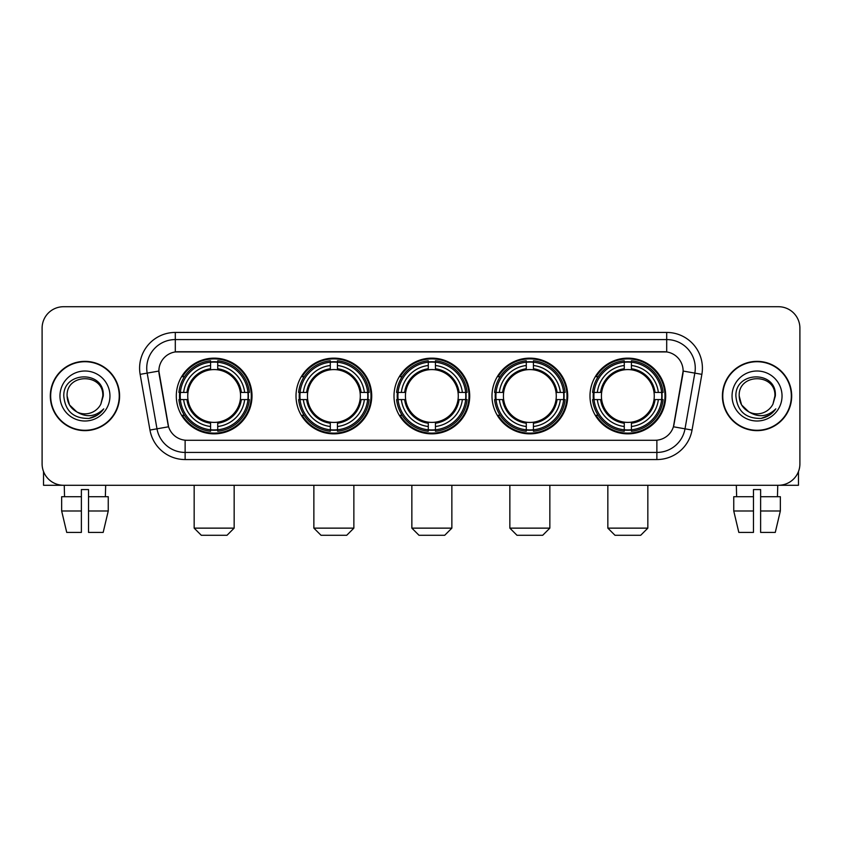 <?xml version="1.0" encoding="UTF-8"?>
<svg xmlns="http://www.w3.org/2000/svg" width="842" height="842" viewBox="0 0 842 842"><rect width="100%" height="100%" fill="white"/><g stroke="black" fill="none" stroke-linecap="round" stroke-linejoin="round"><path stroke-width="1.26" d="M589.989 396.003A37.858 37.858 0 0 0 627.837 433.851A37.858 37.858 0 0 0 665.696 396.003A37.858 37.858 0 0 0 627.837 358.145A37.858 37.858 0 0 0 589.989 396.003M296.005 396.003A37.858 37.858 0 0 0 333.864 433.851A37.858 37.858 0 0 0 371.722 396.003A37.858 37.858 0 0 0 333.864 358.145A37.858 37.858 0 0 0 296.005 396.003M394.003 396.003A37.858 37.858 0 0 0 431.851 433.851A37.858 37.858 0 0 0 469.71 396.003A37.858 37.858 0 0 0 431.851 358.145A37.858 37.858 0 0 0 394.003 396.003M491.991 396.003A37.858 37.858 0 0 0 529.85 433.851A37.858 37.858 0 0 0 567.708 396.003A37.858 37.858 0 0 0 529.85 358.145A37.858 37.858 0 0 0 491.991 396.003M176.304 396.003A37.858 37.858 0 0 0 214.163 433.851A37.858 37.858 0 0 0 252.011 396.003A37.858 37.858 0 0 0 214.163 358.145A37.858 37.858 0 0 0 176.304 396.003M158.875 371.006A19.282 19.282 0 0 0 159.17 374.353L167.99 424.347A19.282 19.282 0 0 0 186.977 440.282L655.023 440.282A19.282 19.282 0 0 0 674.01 424.347L682.83 374.353A19.282 19.282 0 0 0 663.843 351.724L178.157 351.724A19.282 19.282 0 0 0 158.875 371.006L159.085 368.143M179.704 399.571A34.638 34.638 0 0 1 179.704 392.435M495.391 399.571A34.638 34.638 0 0 1 495.391 392.435M397.403 399.571A34.638 34.638 0 0 1 397.403 392.435M299.405 399.571A34.638 34.638 0 0 1 299.405 392.435M593.389 399.571A34.638 34.638 0 0 1 593.389 392.435M50.309 396.003A34.638 34.638 0 0 0 84.958 430.641A34.638 34.638 0 0 0 119.596 396.003A34.638 34.638 0 0 0 84.958 361.365A34.638 34.638 0 0 0 50.309 396.003M722.404 396.003A34.638 34.638 0 0 0 757.042 430.641A34.638 34.638 0 0 0 791.691 396.003A34.638 34.638 0 0 0 757.042 361.365A34.638 34.638 0 0 0 722.404 396.003M175.304 332.432L175.304 351.935L666.696 351.935L666.696 339.579A28.565 28.565 0 0 1 694.829 373.111L685.009 428.82A28.565 28.565 0 0 1 656.876 452.428L185.124 452.428A28.565 28.565 0 0 1 156.991 428.82L147.171 373.111A28.565 28.565 0 0 1 175.304 339.579L666.696 339.579L666.696 332.432A35.711 35.711 0 0 1 701.86 374.353L692.04 430.062A35.711 35.711 0 0 1 656.876 459.564L185.124 459.564A35.711 35.711 0 0 1 149.96 430.062L140.14 374.353A35.711 35.711 0 0 1 175.304 332.432L666.696 332.432M655.023 440.282L186.977 440.282M701.86 374.353L683.125 371.048L673.421 426.778L692.04 430.062M149.96 430.062L168.579 426.778L158.875 371.048L147.171 373.111A28.565 28.565 0 0 1 146.74 368.143M674.01 424.347L673.895 424.957M168.105 424.957L167.99 424.347M799.9 328.148A21.429 21.429 0 0 0 778.471 306.72L63.529 306.72A21.429 21.429 0 0 0 42.1 328.148L42.1 463.858A21.429 21.429 0 0 0 63.529 485.276L778.471 485.276A21.429 21.429 0 0 0 799.9 463.858L799.9 328.148L799.9 463.858M42.1 328.148L42.1 463.858M778.471 306.72L63.529 306.72M63.529 485.276L778.471 485.276M119.238 396.003A34.28 34.28 0 0 0 84.958 361.723A34.28 34.28 0 0 0 50.667 396.003A34.28 34.28 0 0 0 84.958 430.283A34.28 34.28 0 0 0 119.238 396.003M76.801 411.885L69.486 404.928L67.097 396.003C66.002 372.964 103.903 372.964 102.808 396.003L100.851 404.128L103.24 396.003C105.008 370.217 63.013 370.848 63.792 396.003C65.213 411.191 73.591 418.663 88.915 418.421C95.146 417.222 100.093 414.032 103.745 408.854C95.504 416.769 86.568 417.8 76.938 411.959A17.861 17.861 0 0 0 100.851 404.128L102.808 396.245M76.938 411.959C70.696 408.517 67.413 403.192 67.097 396.003M59.961 396.003A24.997 24.997 0 0 0 84.958 421A24.997 24.997 0 0 0 109.955 396.003A24.997 24.997 0 0 0 84.958 371.006A24.997 24.997 0 0 0 59.961 396.003M103.692 408.928L97.367 415.085M97.219 415.18L89.02 418.4M43.531 471.552L43.531 485.276L126.384 485.276M61.655 496.706L61.655 510.989L66.728 532.418L61.655 510.989L61.655 496.706L81.379 496.706L81.379 489.57L88.526 489.57L88.526 496.706L108.25 496.706L108.25 510.989L103.177 532.418L108.25 510.989L88.526 510.989L88.526 496.706M105.671 485.276L105.355 496.706M81.379 496.706L81.379 532.418L66.728 532.418M61.655 510.989L81.379 510.989M103.177 532.418L88.526 532.418L88.526 510.989M64.245 485.276L64.55 496.706M791.333 396.003A34.28 34.28 0 0 0 757.042 361.723A34.28 34.28 0 0 0 722.762 396.003A34.28 34.28 0 0 0 757.042 430.283A34.28 34.28 0 0 0 791.333 396.003M748.791 411.833L741.581 404.928L739.192 396.003C738.097 372.964 775.998 372.964 774.903 396.003L772.945 404.128L775.335 396.003C777.103 370.217 735.098 370.848 735.887 396.003C737.308 411.191 745.686 418.663 761 418.421C767.241 417.222 772.188 414.032 775.84 408.854C767.599 416.769 758.663 417.8 749.033 411.959L749.012 411.948A17.861 17.861 0 0 0 772.945 404.128L774.903 396.245M749.033 411.959C742.791 408.517 739.508 403.192 739.192 396.003M732.045 396.003A24.997 24.997 0 0 0 757.042 421A24.997 24.997 0 0 0 782.039 396.003A24.997 24.997 0 0 0 757.042 371.006A24.997 24.997 0 0 0 732.045 396.003M775.787 408.928L769.451 415.085M769.304 415.18L761.115 418.4M227.014 535.28L201.301 535.28L194.165 528.134L234.16 528.134L227.014 535.28M240.338 399.571A26.428 26.428 0 0 0 217.731 369.817L217.731 369.817A26.428 26.428 0 0 0 187.976 399.571A26.428 26.428 0 0 0 240.338 399.571L241.401 399.571L240.338 399.571A26.428 26.428 0 0 1 217.731 422.189L217.731 426.505A30.712 30.712 0 0 0 244.664 399.571L249.4 399.571A35.427 35.427 0 0 1 217.731 431.251L217.731 429.809A33.996 33.996 0 0 0 247.969 399.571M180.42 399.571A33.922 33.922 0 0 1 180.42 392.435M217.731 362.26A33.922 33.922 0 0 0 210.584 362.26M247.895 392.435A33.922 33.922 0 0 1 247.895 399.571M249.4 392.435A35.427 35.427 0 0 0 217.731 360.755L217.731 362.197A33.996 33.996 0 0 1 247.969 392.435L249.4 392.435M178.914 399.571A35.427 35.427 0 0 0 210.584 431.251L210.584 429.809A33.996 33.996 0 0 1 180.346 399.571L178.914 399.571M247.969 392.435L244.664 392.435A30.712 30.712 0 0 0 217.731 365.502L217.731 362.197M217.731 429.809L217.731 426.505M180.346 399.571L183.651 399.571A30.712 30.712 0 0 0 210.584 426.505L210.584 429.809M217.731 365.502L217.731 368.764A27.47 27.47 0 0 1 241.401 392.435L244.664 392.435M244.664 399.571L241.401 399.571A27.47 27.47 0 0 1 217.731 423.242M210.584 426.505L210.584 422.189A26.428 26.428 0 0 1 187.976 399.571L183.651 399.571M240.338 392.435L241.401 392.435M217.731 429.736A33.922 33.922 0 0 1 210.584 429.736M210.584 360.755A35.427 35.427 0 0 0 178.914 392.435L180.346 392.435A33.996 33.996 0 0 1 210.584 362.197L210.584 360.755M210.584 362.197L210.584 365.502A30.712 30.712 0 0 0 183.651 392.435L180.346 392.435M210.584 369.775L210.584 365.502M183.651 392.435L186.924 392.435A27.47 27.47 0 0 1 210.584 368.764M210.584 422.189L210.584 423.242A27.47 27.47 0 0 1 186.924 399.571M184.44 376.721L182.419 376.721A37.143 37.143 0 0 1 251.295 396.003A37.143 37.143 0 0 1 182.419 415.285L184.44 415.285M346.725 535.28L321.012 535.28L313.866 528.134L353.861 528.134L346.725 535.28M360.05 399.571A26.428 26.428 0 0 0 337.432 369.817L337.432 369.817A26.428 26.428 0 0 0 307.677 399.571A26.428 26.428 0 0 0 360.05 399.571L361.102 399.571L360.05 399.571A26.428 26.428 0 0 1 337.432 422.189L337.432 426.505A30.712 30.712 0 0 0 364.365 399.571L369.112 399.571A35.427 35.427 0 0 1 337.432 431.251L337.432 429.809A33.996 33.996 0 0 0 367.67 399.571M300.131 399.571A33.922 33.922 0 0 1 300.131 392.435M337.432 362.26A33.922 33.922 0 0 0 330.296 362.26M367.596 392.435A33.922 33.922 0 0 1 367.596 399.571M369.112 392.435A35.427 35.427 0 0 0 337.432 360.755L337.432 362.197A33.996 33.996 0 0 1 367.67 392.435L369.112 392.435M298.615 399.571A35.427 35.427 0 0 0 330.296 431.251L330.296 429.809A33.996 33.996 0 0 1 300.057 399.571L298.615 399.571M367.67 392.435L364.365 392.435A30.712 30.712 0 0 0 337.432 365.502L337.432 362.197M337.432 429.809L337.432 426.505M300.057 399.571L303.362 399.571A30.712 30.712 0 0 0 330.296 426.505L330.296 429.809M337.432 365.502L337.432 368.764A27.47 27.47 0 0 1 361.102 392.435L364.365 392.435M364.365 399.571L361.102 399.571A27.47 27.47 0 0 1 337.432 423.242M330.296 426.505L330.296 422.189A26.428 26.428 0 0 1 307.677 399.571L303.362 399.571M360.05 392.435L361.102 392.435M337.432 429.736A33.922 33.922 0 0 1 330.296 429.736M330.296 360.755A35.427 35.427 0 0 0 298.615 392.435L300.057 392.435A33.996 33.996 0 0 1 330.296 362.197L330.296 360.755M330.296 362.197L330.296 365.502A30.712 30.712 0 0 0 303.362 392.435L300.057 392.435M330.296 369.775L330.296 365.502M303.362 392.435L306.625 392.435A27.47 27.47 0 0 1 330.296 368.764M330.296 422.189L330.296 423.242A27.47 27.47 0 0 1 306.625 399.571M304.151 376.721L302.12 376.721A37.143 37.143 0 0 1 371.006 396.003A37.143 37.143 0 0 1 302.12 415.285L304.151 415.285M444.713 535.28L419 535.28L411.854 528.134L451.859 528.134L444.713 535.28M458.037 399.571A26.428 26.428 0 0 0 435.43 369.817L435.43 369.817A26.428 26.428 0 0 0 405.676 399.571A26.428 26.428 0 0 0 458.037 399.571L459.101 399.571L458.037 399.571A26.428 26.428 0 0 1 435.43 422.189L435.43 426.505A30.712 30.712 0 0 0 462.363 399.571L467.1 399.571A35.427 35.427 0 0 1 435.43 431.251L435.43 429.809A33.996 33.996 0 0 0 465.668 399.571M398.119 399.571A33.922 33.922 0 0 1 398.119 392.435M435.43 362.26A33.922 33.922 0 0 0 428.283 362.26M465.594 392.435A33.922 33.922 0 0 1 465.594 399.571M467.1 392.435A35.427 35.427 0 0 0 435.43 360.755L435.43 362.197A33.996 33.996 0 0 1 465.668 392.435L467.1 392.435M396.614 399.571A35.427 35.427 0 0 0 428.283 431.251L428.283 429.809A33.996 33.996 0 0 1 398.045 399.571L396.614 399.571M465.668 392.435L462.363 392.435A30.712 30.712 0 0 0 435.43 365.502L435.43 362.197M435.43 429.809L435.43 426.505M398.045 399.571L401.35 399.571A30.712 30.712 0 0 0 428.283 426.505L428.283 429.809M435.43 365.502L435.43 368.764A27.47 27.47 0 0 1 459.101 392.435L462.363 392.435M462.363 399.571L459.101 399.571A27.47 27.47 0 0 1 435.43 423.242M428.283 426.505L428.283 422.189A26.428 26.428 0 0 1 405.676 399.571L401.35 399.571M458.037 392.435L459.101 392.435M435.43 429.736A33.922 33.922 0 0 1 428.283 429.736M428.283 360.755A35.427 35.427 0 0 0 396.614 392.435L398.045 392.435A33.996 33.996 0 0 1 428.283 362.197L428.283 360.755M428.283 362.197L428.283 365.502A30.712 30.712 0 0 0 401.35 392.435L398.045 392.435M428.283 369.775L428.283 365.502M401.35 392.435L404.613 392.435A27.47 27.47 0 0 1 428.283 368.764M428.283 422.189L428.283 423.242A27.47 27.47 0 0 1 404.613 399.571M402.139 376.721L400.118 376.721A37.143 37.143 0 0 1 468.994 396.003A37.143 37.143 0 0 1 400.118 415.285L402.139 415.285M542.701 535.28L516.988 535.28L509.852 528.134L549.847 528.134L542.701 535.28M556.036 399.571A26.428 26.428 0 0 0 533.418 369.817L533.418 369.817A26.428 26.428 0 0 0 503.663 399.571A26.428 26.428 0 0 0 556.036 399.571L557.088 399.571L556.036 399.571A26.428 26.428 0 0 1 533.418 422.189L533.418 426.505A30.712 30.712 0 0 0 560.351 399.571L565.098 399.571A35.427 35.427 0 0 1 533.418 431.251L533.418 429.809A33.996 33.996 0 0 0 563.656 399.571M496.106 399.571A33.922 33.922 0 0 1 496.106 392.435M533.418 362.26A33.922 33.922 0 0 0 526.282 362.26M563.582 392.435A33.922 33.922 0 0 1 563.582 399.571M565.098 392.435A35.427 35.427 0 0 0 533.418 360.755L533.418 362.197A33.996 33.996 0 0 1 563.656 392.435L565.098 392.435M494.601 399.571A35.427 35.427 0 0 0 526.282 431.251L526.282 429.809A33.996 33.996 0 0 1 496.043 399.571L494.601 399.571M563.656 392.435L560.351 392.435A30.712 30.712 0 0 0 533.418 365.502L533.418 362.197M533.418 429.809L533.418 426.505M496.043 399.571L499.348 399.571A30.712 30.712 0 0 0 526.282 426.505L526.282 429.809M533.418 365.502L533.418 368.764A27.47 27.47 0 0 1 557.088 392.435L560.351 392.435M560.351 399.571L557.088 399.571A27.47 27.47 0 0 1 533.418 423.242M526.282 426.505L526.282 422.189A26.428 26.428 0 0 1 503.663 399.571L499.348 399.571M556.036 392.435L557.088 392.435M533.418 429.736A33.922 33.922 0 0 1 526.282 429.736M526.282 360.755A35.427 35.427 0 0 0 494.601 392.435L496.043 392.435A33.996 33.996 0 0 1 526.282 362.197L526.282 360.755M526.282 362.197L526.282 365.502A30.712 30.712 0 0 0 499.348 392.435L496.043 392.435M526.282 369.775L526.282 365.502M499.348 392.435L502.611 392.435A27.47 27.47 0 0 1 526.282 368.764M526.282 422.189L526.282 423.242A27.47 27.47 0 0 1 502.611 399.571M500.127 376.721L498.106 376.721A37.143 37.143 0 0 1 566.992 396.003A37.143 37.143 0 0 1 498.106 415.285L500.127 415.285M640.699 535.28L614.986 535.28L607.84 528.134L647.835 528.134L640.699 535.28M654.024 399.571A26.428 26.428 0 0 0 631.416 369.817L631.416 369.817A26.428 26.428 0 0 0 601.662 399.571A26.428 26.428 0 0 0 654.024 399.571L655.076 399.571L654.024 399.571A26.428 26.428 0 0 1 631.416 422.189L631.416 426.505A30.712 30.712 0 0 0 658.349 399.571L663.086 399.571A35.427 35.427 0 0 1 631.416 431.251L631.416 429.809A33.996 33.996 0 0 0 661.654 399.571M594.105 399.571A33.922 33.922 0 0 1 594.105 392.435M631.416 362.26A33.922 33.922 0 0 0 624.269 362.26M661.58 392.435A33.922 33.922 0 0 1 661.58 399.571M663.086 392.435A35.427 35.427 0 0 0 631.416 360.755L631.416 362.197A33.996 33.996 0 0 1 661.654 392.435L663.086 392.435M592.6 399.571A35.427 35.427 0 0 0 624.269 431.251L624.269 429.809A33.996 33.996 0 0 1 594.031 399.571L592.6 399.571M661.654 392.435L658.349 392.435A30.712 30.712 0 0 0 631.416 365.502L631.416 362.197M631.416 429.809L631.416 426.505M594.031 399.571L597.336 399.571A30.712 30.712 0 0 0 624.269 426.505L624.269 429.809M631.416 365.502L631.416 368.764A27.47 27.47 0 0 1 655.076 392.435L658.349 392.435M658.349 399.571L655.076 399.571A27.47 27.47 0 0 1 631.416 423.242M624.269 426.505L624.269 422.189A26.428 26.428 0 0 1 601.662 399.571L597.336 399.571M654.024 392.435L655.076 392.435M631.416 429.736A33.922 33.922 0 0 1 624.269 429.736M624.269 360.755A35.427 35.427 0 0 0 592.6 392.435L594.031 392.435A33.996 33.996 0 0 1 624.269 362.197L624.269 360.755M624.269 362.197L624.269 365.502A30.712 30.712 0 0 0 597.336 392.435L594.031 392.435M624.269 369.775L624.269 365.502M597.336 392.435L600.599 392.435A27.47 27.47 0 0 1 624.269 368.764M624.269 422.189L624.269 423.242A27.47 27.47 0 0 1 600.599 399.571M598.125 376.721L596.104 376.721A37.143 37.143 0 0 1 664.98 396.003A37.143 37.143 0 0 1 596.104 415.285L598.125 415.285M798.469 471.552L798.469 485.276L715.616 485.276M753.474 496.706L753.474 510.989L733.75 510.989L738.823 532.418L733.75 510.989L733.75 496.706L753.474 496.706L753.474 489.57L760.621 489.57L760.621 496.706L780.345 496.706L780.345 510.989L775.272 532.418L780.345 510.989L760.621 510.989L760.621 496.706M777.755 485.276L777.45 496.706M753.474 510.989L753.474 532.418L738.823 532.418M775.272 532.418L760.621 532.418L760.621 510.989M736.329 485.276L736.645 496.706M656.876 440.198L656.876 459.564M185.124 459.564L185.124 440.198M140.14 374.353L147.171 373.111M210.584 430.062A34.248 34.248 0 0 0 217.731 430.062M248.222 399.571A34.248 34.248 0 0 0 248.222 392.435M217.731 361.944A34.248 34.248 0 0 0 210.584 361.944M330.296 430.062A34.248 34.248 0 0 0 337.432 430.062M367.922 399.571A34.248 34.248 0 0 0 367.922 392.435M337.432 361.944A34.248 34.248 0 0 0 330.296 361.944M428.283 430.062A34.248 34.248 0 0 0 435.43 430.062M465.91 399.571A34.248 34.248 0 0 0 465.91 392.435M435.43 361.944A34.248 34.248 0 0 0 428.283 361.944M526.282 430.062A34.248 34.248 0 0 0 533.418 430.062M563.908 399.571A34.248 34.248 0 0 0 563.908 392.435M533.418 361.944A34.248 34.248 0 0 0 526.282 361.944M624.269 430.062A34.248 34.248 0 0 0 631.416 430.062M661.896 399.571A34.248 34.248 0 0 0 661.896 392.435M631.416 361.944A34.248 34.248 0 0 0 624.269 361.944M234.16 485.276L234.16 528.134M194.165 485.276L194.165 528.134M353.861 485.276L353.861 528.134M313.866 485.276L313.866 528.134M451.859 485.276L451.859 528.134M411.854 485.276L411.854 528.134M549.847 485.276L549.847 528.134M509.852 485.276L509.852 528.134M647.835 485.276L647.835 528.134M607.84 485.276L607.84 528.134"/></g></svg>
